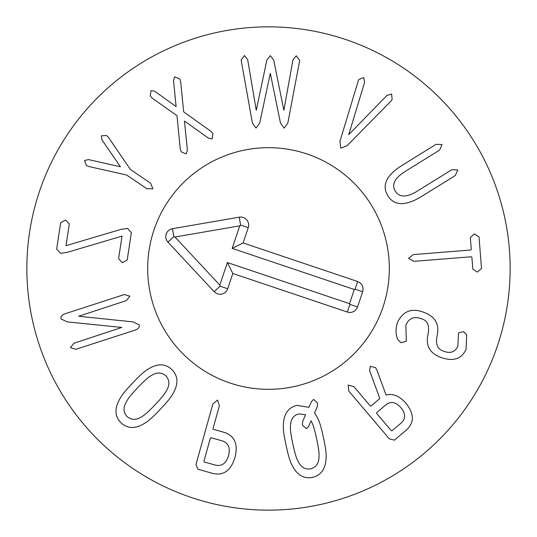<?xml version="1.0" encoding="UTF-8"?>
<svg xmlns="http://www.w3.org/2000/svg" width="537" height="537" viewBox="0 0 537 537"><rect width="100%" height="100%" fill="white"/><g stroke="black" fill="none" stroke-linecap="round" stroke-linejoin="round"><path stroke-width="0.81" d="M66.024 245.678L120.738 229.433L127.538 228.447L131.37 232.669L127.202 260.022L122.315 262.707L118.583 258.706L122.027 236.139L118.583 258.706M65.997 245.657L69.3 223.976L65.997 245.657M122 236.119L67.065 252.397L60.56 253.296L56.66 249.061L60.681 222.667L65.561 220.049L69.3 223.976M126.638 175.022L88.853 166.51L86.309 165.45L84.571 160.503L88.531 159.596L120.429 166.792L101.936 139.855L101.318 135.841L106.635 135.519L108.555 137.492L130.404 169.47L150.608 183.184L152.884 188.829L146.836 188.735L126.638 175.022M184.446 121.08L187.413 150.313L186.144 153.918L181.184 151.83L180.237 148.944L176.988 115.67L152.293 98.224L150.266 95.955L150.998 90.585L154.757 91.283L176.042 106.554L154.757 91.283M184.506 121.073L208.437 138.17L184.506 121.073M176.102 106.548L173.505 80.456L174.78 76.845L179.741 78.932L180.687 81.819L183.641 111.83L210.846 131.27L212.874 133.532L212.202 138.868L208.437 138.17M259.733 123.007L256.048 128.041L252.403 122.98L241.1 59.983L244.436 55.566L247.671 59.594L256.256 110.333L266.829 60.151L270.306 55.673L273.749 60.178L283.858 110.3L292.98 59.775L296.317 55.774L299.552 60.211L299.331 62.426L287.819 123.114L284.133 128.148L280.489 123.087L270.306 73.307L259.733 123.007M348.728 134.659L386.888 95.499L391.607 94.029L392.158 99.493L390.761 101.318L347.117 145.681L340.834 148.152L339.914 141.419L358.629 79.684L363.677 77.529L364.61 82.336L348.728 134.659M439.581 150.118L404.012 172.169C394.393 178.62 391.473 184.929 395.245 191.112C399.172 197.361 406.153 197.589 416.188 191.803L451.758 169.752L457.799 169.914L455.329 175.518L419.759 197.562C404.603 206.201 393.983 205.617 387.915 195.824C381.74 185.862 385.915 176.062 400.441 166.403L436.01 144.352L442.052 144.513L439.581 150.118M479.004 236.871L481.521 268.453L477.373 272.111L472.835 269.144L471.882 257.216L471.224 256.78L413.852 261.351L408.543 258.31L413.309 254.598L470.681 250.02L471.264 249.49L470.311 237.562L474.325 233.91L479.004 236.871M397.803 339.565C395.534 334.524 395.46 328.731 397.581 322.173C403.18 310.822 412.154 307.627 424.492 312.588C435.051 316.743 439.333 323.992 437.353 334.329L436.91 336.914C435.594 344.559 437.789 349.298 443.488 351.124C450.14 353.802 454.933 352.205 457.873 346.331L458.531 332.873L463.579 331.624L466.693 334.82L466.035 349.399C461.471 359.193 452.926 361.817 440.414 357.266C430.063 353.218 425.854 346.029 427.781 335.692L428.224 333.115C429.56 325.247 427.311 320.461 421.485 318.756C414.215 316.051 409.013 318.105 405.871 324.919L406.287 341.277L400.944 342.7L397.803 339.565M290.436 426.942C290.202 429.801 291 435.453 292.826 443.904C294.665 452.423 296.276 457.927 297.666 460.41C300.505 466.901 304.815 469.721 310.601 468.868C316.353 467.224 319.166 462.867 319.032 455.799C319.267 452.959 318.468 447.287 316.629 438.763C314.803 430.312 313.192 424.834 311.802 422.33L311.044 420.793L308.54 426.573L306.312 428.68L302.358 425.143L302.646 421.545L305.566 414.759L298.726 413.899C293.108 415.51 290.342 419.86 290.436 426.942M283.348 425.572C283.603 414.195 288.114 407.462 296.887 405.381L308.916 407.308L311.487 401.522L313.648 399.421L317.595 402.958L317.313 406.556L314.561 412.812L317.696 418.155C319.656 422.001 321.535 428.392 323.321 437.319C325.395 446.26 326.328 452.879 326.12 457.168C325.865 468.546 321.301 475.285 312.44 477.386C303.586 479.111 296.699 474.842 291.772 464.586C289.812 460.766 287.933 454.356 286.134 445.348C284.073 436.48 283.147 429.889 283.348 425.572M150.266 376.229C147.776 377.652 143.567 381.505 137.626 387.795C131.646 394.131 128.021 398.575 126.752 401.119C123.013 407.133 123.127 412.282 127.101 416.578C131.713 420.39 136.895 420.243 142.647 416.128C145.118 414.718 149.346 410.845 155.334 404.509C161.268 398.226 164.879 393.802 166.155 391.231C169.934 385.257 169.786 380.068 165.711 375.685C161.201 371.966 156.052 372.148 150.266 376.229M147.38 369.604C156.911 363.381 165.013 363.294 171.692 369.349C178.19 375.739 178.606 383.861 172.934 393.728C170.867 397.528 166.665 402.69 160.308 409.214C154.106 415.98 149.179 420.498 145.527 422.753C136.002 428.976 127.866 429.029 121.114 422.914C114.683 416.584 114.307 408.489 119.979 398.622C122.02 394.849 126.242 389.674 132.646 383.089C138.801 376.377 143.708 371.879 147.38 369.604M65.366 313.655L124.403 294.538L129.88 296.182L126.363 300.592L78.65 316.259L133.116 321.898L139.17 324.878C139.788 327.248 138.371 329.013 134.921 330.181L75.892 349.292L70.414 347.647L73.931 343.237L121.818 327.442L67.159 321.871L61.124 318.951C60.5 316.588 61.916 314.816 65.366 313.655M210.987 437.722L210.35 438.192L203.919 461.249L204.221 461.981L215.35 465.082C221.808 466.552 226.205 463.418 228.527 455.685C230.541 447.871 228.4 442.918 222.117 440.83L210.987 437.722M196.018 464.357L212.853 403.992L217.545 400.058L219.385 405.811L213.028 428.6L213.33 429.332L224.721 432.507C234.83 436.091 238.253 444.421 234.991 457.49C231.017 470.365 223.775 475.715 213.27 473.553L197.817 469.237L196.018 464.357M376.645 412.684L376.679 413.47L391.231 430.614L392.003 430.775L401.233 422.941C405.831 418.699 405.724 413.624 400.904 407.697C395.796 401.931 390.788 400.985 385.875 404.851L376.645 412.684M348.815 391.124L348.184 385.036L353.984 386.734L370.235 405.878L371.007 406.039L379.813 398.561L369.624 370.738L370.228 366.321L375.571 367.59L376.813 369.805L386.09 395.051C392.816 393.212 399.461 395.984 406.019 403.354C414.148 413.604 414.416 422.364 406.818 429.627L394.427 440.145L389.372 438.904L348.815 391.124M510.15 268.5A241.65 241.65 0 0 1 147.675 477.776A241.65 241.65 0 0 1 147.675 59.224A241.65 241.65 0 0 1 510.15 268.5M147.675 268.5A120.825 120.825 0 0 1 328.913 163.866A120.825 120.825 0 0 1 328.913 373.134A120.825 120.825 0 0 1 147.675 268.5M362.676 291.705L357.541 306.969A8.055 8.055 0 0 1 347.338 312.037L232.823 273.487L227.688 288.758A8.055 8.055 0 0 1 214.162 291.685L167.947 242.133A8.055 8.055 0 0 1 172.471 228.702L239.24 217.176A8.055 8.055 0 0 1 248.242 227.688L243.1 242.952L357.615 281.495C362.092 283.509 363.784 286.912 362.676 291.705L355.044 289.134L354.313 289.497L232.165 248.383L239.75 225.849L174.988 237.025L219.814 285.087L227.399 262.553L349.54 303.667L354.313 289.497M243.1 242.952L232.165 248.383M239.24 217.176L240.61 225.117L239.75 225.849M172.471 228.702L173.84 236.636L174.988 237.025M214.162 291.685L220.049 286.187L219.814 285.087M232.823 273.487L227.399 262.553M347.338 312.037L349.902 304.398L349.54 303.667M229.957 383.009A120.825 120.825 0 0 1 188.601 177.861A120.825 120.825 0 0 1 386.942 244.624A120.825 120.825 0 0 1 229.957 383.009M357.615 281.495L355.044 289.134M248.242 227.688L240.61 225.117M167.947 242.133L173.84 236.636M227.688 288.758L220.049 286.187M357.541 306.969L349.902 304.398"/></g></svg>

